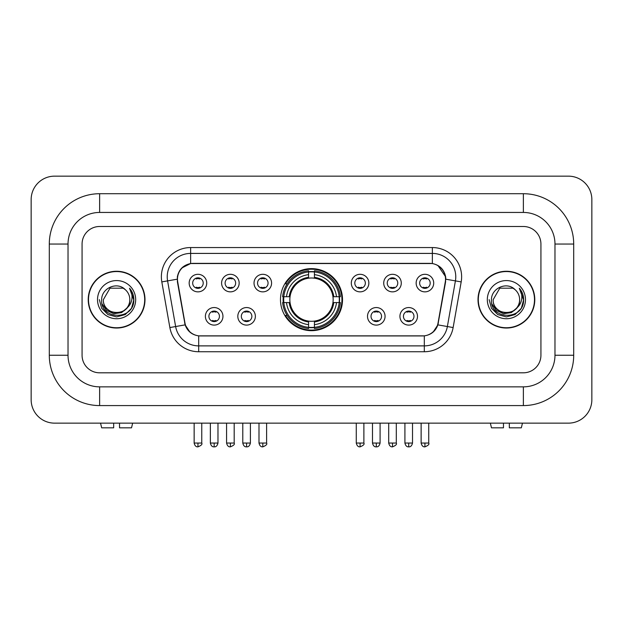 <?xml version="1.0" encoding="UTF-8"?>
<svg xmlns="http://www.w3.org/2000/svg" width="623" height="623" viewBox="0 0 623 623"><rect width="100%" height="100%" fill="white"/><g stroke="black" fill="none" stroke-linecap="round" stroke-linejoin="round"><path stroke-width="0.93" d="M280.482 299.647A31.018 31.018 0 0 0 311.5 330.665A31.018 31.018 0 0 0 342.518 299.647A31.018 31.018 0 0 0 311.5 268.63A31.018 31.018 0 0 0 280.482 299.647M255.368 316.328A8.777 8.777 0 0 1 246.591 325.105A8.777 8.777 0 0 1 237.815 316.328A8.777 8.777 0 0 1 246.591 307.552A8.777 8.777 0 0 1 255.368 316.328M241.327 316.328A5.264 5.264 0 0 0 246.591 321.593A5.264 5.264 0 0 0 251.863 316.328A5.264 5.264 0 0 0 246.591 311.064A5.264 5.264 0 0 0 241.327 316.328M385.069 316.328A8.777 8.777 0 0 1 376.292 325.105A8.777 8.777 0 0 1 367.508 316.328A8.777 8.777 0 0 1 376.292 307.552A8.777 8.777 0 0 1 385.069 316.328M371.02 316.328A5.264 5.264 0 0 0 376.292 321.593A5.264 5.264 0 0 0 381.556 316.328A5.264 5.264 0 0 0 376.292 311.064A5.264 5.264 0 0 0 371.02 316.328M417.496 316.328A8.777 8.777 0 0 1 408.719 325.105A8.777 8.777 0 0 1 399.935 316.328A8.777 8.777 0 0 1 408.719 307.552A8.777 8.777 0 0 1 417.496 316.328M403.447 316.328A5.264 5.264 0 0 0 408.719 321.593A5.264 5.264 0 0 0 413.984 316.328A5.264 5.264 0 0 0 408.719 311.064A5.264 5.264 0 0 0 403.447 316.328M222.948 316.328A8.777 8.777 0 0 1 214.164 325.105A8.777 8.777 0 0 1 205.388 316.328A8.777 8.777 0 0 1 214.164 307.552A8.777 8.777 0 0 1 222.948 316.328M208.9 316.328A5.264 5.264 0 0 0 214.164 321.593A5.264 5.264 0 0 0 219.436 316.328A5.264 5.264 0 0 0 214.164 311.064A5.264 5.264 0 0 0 208.9 316.328M239.162 283.083A8.777 8.777 0 0 1 230.378 291.86A8.777 8.777 0 0 1 221.601 283.083A8.777 8.777 0 0 1 230.378 274.307A8.777 8.777 0 0 1 239.162 283.083M225.113 283.083A5.264 5.264 0 0 0 230.378 288.356A5.264 5.264 0 0 0 235.65 283.083A5.264 5.264 0 0 0 230.378 277.819A5.264 5.264 0 0 0 225.113 283.083M271.581 283.083A8.777 8.777 0 0 1 262.805 291.86A8.777 8.777 0 0 1 254.028 283.083A8.777 8.777 0 0 1 262.805 274.307A8.777 8.777 0 0 1 271.581 283.083M257.54 283.083A5.264 5.264 0 0 0 262.805 288.356A5.264 5.264 0 0 0 268.069 283.083A5.264 5.264 0 0 0 262.805 277.819A5.264 5.264 0 0 0 257.54 283.083M368.855 283.083A8.777 8.777 0 0 1 360.078 291.86A8.777 8.777 0 0 1 351.302 283.083A8.777 8.777 0 0 1 360.078 274.307A8.777 8.777 0 0 1 368.855 283.083M354.814 283.083A5.264 5.264 0 0 0 360.078 288.356A5.264 5.264 0 0 0 365.343 283.083A5.264 5.264 0 0 0 360.078 277.819A5.264 5.264 0 0 0 354.814 283.083M401.282 283.083A8.777 8.777 0 0 1 392.506 291.86A8.777 8.777 0 0 1 383.721 283.083A8.777 8.777 0 0 1 392.506 274.307A8.777 8.777 0 0 1 401.282 283.083M387.233 283.083A5.264 5.264 0 0 0 392.506 288.356A5.264 5.264 0 0 0 397.77 283.083A5.264 5.264 0 0 0 392.506 277.819A5.264 5.264 0 0 0 387.233 283.083M433.709 283.083A8.777 8.777 0 0 1 424.925 291.86A8.777 8.777 0 0 1 416.148 283.083A8.777 8.777 0 0 1 424.925 274.307A8.777 8.777 0 0 1 433.709 283.083M419.661 283.083A5.264 5.264 0 0 0 424.925 288.356A5.264 5.264 0 0 0 430.197 283.083A5.264 5.264 0 0 0 424.925 277.819A5.264 5.264 0 0 0 419.661 283.083M206.735 283.083A8.777 8.777 0 0 1 197.958 291.86A8.777 8.777 0 0 1 189.174 283.083A8.777 8.777 0 0 1 197.958 274.307A8.777 8.777 0 0 1 206.735 283.083M192.686 283.083A5.264 5.264 0 0 0 197.958 288.356A5.264 5.264 0 0 0 203.223 283.083A5.264 5.264 0 0 0 197.958 277.819A5.264 5.264 0 0 0 192.686 283.083M177.711 281.908A15.801 15.801 0 0 1 193.27 263.358L429.73 263.358A15.801 15.801 0 0 1 445.289 281.908L438.062 322.878A15.801 15.801 0 0 1 422.503 335.937L200.497 335.937A15.801 15.801 0 0 1 184.938 322.878L177.711 281.908M283.263 302.576A28.385 28.385 0 0 1 283.263 296.719M88.217 299.647A28.385 28.385 0 0 0 116.602 328.033A28.385 28.385 0 0 0 144.988 299.647A28.385 28.385 0 0 0 116.602 271.262A28.385 28.385 0 0 0 88.217 299.647M478.012 299.647A28.385 28.385 0 0 0 506.398 328.033A28.385 28.385 0 0 0 534.783 299.647A28.385 28.385 0 0 0 506.398 271.262A28.385 28.385 0 0 0 478.012 299.647M177.353 276.822C178.871 269.502 183.294 265.071 190.638 263.537L432.362 263.537C439.69 265.063 444.121 269.494 445.647 276.822L445.585 281.908L437.876 324.863C435.563 331.234 431.038 334.894 424.31 335.859L198.69 335.859C191.977 334.909 187.453 331.241 185.124 324.863L177.415 281.908L177.353 276.822M181.846 267.952L190.638 263.537L190.638 253.413L432.362 253.413A23.409 23.409 0 0 1 455.413 280.887L447.369 326.538A23.409 23.409 0 0 1 424.31 345.882L198.69 345.882A23.409 23.409 0 0 1 175.631 326.538L167.587 280.887A23.409 23.409 0 0 1 190.638 253.413L190.638 247.557L432.362 247.557L432.362 263.537M177.181 279.197L167.587 280.887A23.409 23.409 0 0 1 167.229 276.822M437.922 265.484L445.647 276.822L445.819 279.197L461.184 281.908L453.131 327.558A29.265 29.265 0 0 1 424.31 351.738L198.69 351.738A29.265 29.265 0 0 1 169.869 327.558L161.816 281.908A29.265 29.265 0 0 1 190.638 247.557M200.201 335.937L198.69 335.859L198.69 351.738M424.31 351.738L424.31 335.859L422.799 335.937M453.131 327.558L437.876 324.863L433.149 332.067M189.953 332.16L185.124 324.863L169.869 327.558M438.358 322.878L438.265 323.376M184.735 323.376L184.642 322.878M540.928 244.045A17.561 17.561 0 0 0 523.375 226.492L99.625 226.492A17.561 17.561 0 0 0 82.072 244.045L82.072 355.25A17.561 17.561 0 0 0 99.625 372.811L523.375 372.811A17.561 17.561 0 0 0 540.928 355.25L540.928 244.045A17.561 17.561 0 0 0 523.375 226.492L99.625 226.492A17.561 17.561 0 0 0 82.072 244.045L82.072 355.25A17.561 17.561 0 0 0 99.625 372.811L523.375 372.811A17.561 17.561 0 0 0 540.928 355.25L540.928 244.045M144.692 299.647A28.097 28.097 0 0 0 116.602 271.558A28.097 28.097 0 0 0 88.505 299.647A28.097 28.097 0 0 0 116.602 327.745A28.097 28.097 0 0 0 144.692 299.647M127.583 307.435L121.61 312.606L113.783 313.696L106.58 310.441L102.079 303.938M129.825 299.647C130.635 316.71 102.561 316.71 103.371 299.647L109.991 288.192L123.214 288.192L125.27 289.656C117.147 281.144 101.518 288.153 101.666 299.647C100.178 320.066 133.291 320.604 133.82 300.636L133.852 299.647C133.805 295.31 132.356 291.502 129.522 288.215C131.679 291.759 132.442 295.567 131.803 299.647C131.18 303.121 129.498 305.948 126.734 308.144A13.231 13.231 0 0 0 129.825 299.647C130.635 316.71 102.561 316.71 103.371 299.647C102.561 316.71 130.635 316.71 129.825 299.647A13.231 13.231 0 0 0 125.27 289.656M126.734 308.144C119.717 317.637 102.686 311.562 103.371 299.647M97.523 299.647A19.079 19.079 0 0 0 116.602 318.727A19.079 19.079 0 0 0 135.682 299.647A19.079 19.079 0 0 0 116.602 280.568A19.079 19.079 0 0 0 97.523 299.647M129.522 288.215L133.844 300.154L133.042 294.422L133.844 300.154L133.042 294.422L133.844 300.154L129.646 288.363L133.844 300.146M129.646 288.363L133.852 299.647L131.539 308.276L125.223 314.584L116.602 316.897L107.974 314.584L101.658 308.276L99.353 299.647M113.674 423.142L113.674 427.822L101.666 427.822L100.552 423.142L101.666 427.822M131.531 427.822L132.644 423.142L131.531 427.822L119.53 427.822L119.53 423.142M534.495 299.647A28.097 28.097 0 0 0 506.398 271.558A28.097 28.097 0 0 0 478.308 299.647A28.097 28.097 0 0 0 506.398 327.745A28.097 28.097 0 0 0 534.495 299.647M517.378 307.435L511.405 312.606L503.579 313.696L496.375 310.441L491.874 303.938M519.629 299.647C520.439 316.71 492.365 316.71 493.175 299.647L499.786 288.192L513.009 288.192L515.065 289.656C506.943 281.144 491.321 288.153 491.461 299.647C489.974 320.066 523.086 320.604 523.624 300.636L523.647 299.647C523.6 295.31 522.16 291.502 519.317 288.215C521.474 291.759 522.238 295.567 521.599 299.647C520.984 303.121 519.294 305.948 516.537 308.144A13.231 13.231 0 0 0 519.629 299.647C520.439 316.71 492.365 316.71 493.175 299.647C492.365 316.71 520.439 316.71 519.629 299.647A13.231 13.231 0 0 0 515.065 289.656M516.537 308.144C509.513 317.637 492.482 311.562 493.175 299.647M487.318 299.647A19.079 19.079 0 0 0 506.398 318.727A19.079 19.079 0 0 0 525.477 299.647A19.079 19.079 0 0 0 506.398 280.568A19.079 19.079 0 0 0 487.318 299.647M519.317 288.215L523.639 300.154L522.837 294.422L523.639 300.154L522.837 294.422L523.639 300.154L519.45 288.363L523.639 300.146M519.45 288.363L523.647 299.647L521.342 308.276L515.026 314.584L506.398 316.897L497.777 314.584L491.461 308.276L489.148 299.647M314.428 327.355L314.428 328.531A29.032 29.032 0 0 0 340.384 302.576L339.208 302.576A27.856 27.856 0 0 1 314.428 327.355L314.428 324.645A25.169 25.169 0 0 0 336.498 302.576L332.955 302.576A21.657 21.657 0 0 0 314.428 278.193L314.428 271.94A27.856 27.856 0 0 1 339.208 296.719L340.384 296.719A29.032 29.032 0 0 0 314.428 270.764L314.428 271.94M283.792 302.576L282.616 302.576A29.032 29.032 0 0 0 308.572 328.531L308.572 327.355A27.856 27.856 0 0 1 283.792 302.576L286.502 302.576A25.169 25.169 0 0 0 308.572 324.645L308.572 321.102A21.657 21.657 0 0 0 332.955 302.576L333.819 302.576A22.514 22.514 0 0 1 314.428 321.966L314.428 324.645M308.572 271.94L308.572 270.764A29.032 29.032 0 0 0 282.616 296.719L283.792 296.719A27.856 27.856 0 0 1 308.572 271.94L308.572 274.65A25.169 25.169 0 0 0 286.502 296.719L290.045 296.719A21.657 21.657 0 0 0 308.572 321.102L308.572 321.966A22.514 22.514 0 0 1 289.181 302.576L286.502 302.576M283.854 302.576A27.801 27.801 0 0 1 283.854 296.719M314.428 272.002A27.801 27.801 0 0 0 308.572 272.002M339.146 296.719A27.801 27.801 0 0 1 339.146 302.576M339.208 296.719L336.498 296.719A25.169 25.169 0 0 0 314.428 274.65M336.498 302.576L339.208 302.576M308.572 324.645L308.572 327.355M332.955 296.719L336.498 296.719M314.428 321.141L314.428 321.966M308.572 321.102A21.657 21.657 0 0 1 290.045 302.576L289.181 302.576M314.428 327.293A27.801 27.801 0 0 1 308.572 327.293M286.502 296.719L283.792 296.719M308.572 278.154L308.572 274.65M314.428 278.193A21.657 21.657 0 0 0 290.045 296.719L289.181 296.719A22.514 22.514 0 0 1 308.572 277.328M314.428 278.154L314.428 277.328A22.514 22.514 0 0 1 333.819 296.719M287.148 283.847L285.49 283.847A30.434 30.434 0 0 1 341.934 299.647A30.434 30.434 0 0 1 285.49 315.448L287.148 315.448M196.198 288.052L196.198 287.219A4.493 4.493 0 0 0 199.71 287.219L199.71 288.052M199.71 278.115L199.71 278.956A4.493 4.493 0 0 0 196.198 278.956L196.198 278.115M228.625 288.052L228.625 287.219A4.493 4.493 0 0 0 232.138 287.219L232.138 288.052M232.138 278.115L232.138 278.956A4.493 4.493 0 0 0 228.625 278.956L228.625 278.115M261.053 288.052L261.053 287.219A4.493 4.493 0 0 0 264.557 287.219L264.557 288.052M264.557 278.115L264.557 278.956A4.493 4.493 0 0 0 261.053 278.956L261.053 278.115M358.326 288.052L358.326 287.219A4.493 4.493 0 0 0 361.831 287.219L361.831 288.052M361.831 278.115L361.831 278.956A4.493 4.493 0 0 0 358.326 278.956L358.326 278.115M390.746 288.052L390.746 287.219A4.493 4.493 0 0 0 394.258 287.219L394.258 288.052M394.258 278.115L394.258 278.956A4.493 4.493 0 0 0 390.746 278.956L390.746 278.115M423.173 288.052L423.173 287.219A4.493 4.493 0 0 0 426.685 287.219L426.685 288.052M426.685 278.115L426.685 278.956A4.493 4.493 0 0 0 423.173 278.956L423.173 278.115M212.412 321.297L212.412 320.463A4.493 4.493 0 0 0 215.924 320.463L215.924 321.297M215.924 311.36L215.924 312.193A4.493 4.493 0 0 0 212.412 312.193L212.412 311.36M244.839 321.297L244.839 320.463A4.493 4.493 0 0 0 248.351 320.463L248.351 321.297M248.351 311.36L248.351 312.193A4.493 4.493 0 0 0 244.839 312.193L244.839 311.36M374.532 321.297L374.532 320.463A4.493 4.493 0 0 0 378.044 320.463L378.044 321.297M378.044 311.36L378.044 312.193A4.493 4.493 0 0 0 374.532 312.193L374.532 311.36M406.959 321.297L406.959 320.463A4.493 4.493 0 0 0 410.471 320.463L410.471 321.297M410.471 311.36L410.471 312.193A4.493 4.493 0 0 0 406.959 312.193L406.959 311.36M503.47 423.142L503.47 427.822L491.469 427.822L490.356 423.142L491.469 427.822M521.334 427.822L522.448 423.142L521.334 427.822L509.326 427.822L509.326 423.142M523.375 193.714A50.331 50.331 0 0 1 573.705 244.045A50.331 50.331 0 0 0 523.375 193.714L99.625 193.714A50.331 50.331 0 0 0 49.295 244.045A50.331 50.331 0 0 1 99.625 193.714L99.625 212.443L523.375 212.443L99.625 212.443A31.602 31.602 0 0 0 68.024 244.045L68.024 355.25A31.602 31.602 0 0 0 99.625 386.852L523.375 386.852L99.625 386.852L99.625 405.581L523.375 405.581A50.331 50.331 0 0 0 573.705 355.25L573.705 244.045L554.976 244.045A31.602 31.602 0 0 0 523.375 212.443L523.375 193.714M573.705 355.25L554.976 355.25L554.976 244.045L554.976 355.25A31.602 31.602 0 0 1 523.375 386.852L523.375 405.581M591.85 199.562A23.409 23.409 0 0 0 568.441 176.153L54.559 176.153A23.409 23.409 0 0 0 31.15 199.562L31.15 399.732A23.409 23.409 0 0 0 54.559 423.142L568.441 423.142A23.409 23.409 0 0 0 591.85 399.732L591.85 199.562M49.295 355.25L68.024 355.25L68.024 244.045L49.295 244.045L49.295 355.25A50.331 50.331 0 0 0 99.625 405.581M432.362 247.557A29.265 29.265 0 0 1 461.184 281.908M161.816 281.908L167.587 280.887M314.428 321.102A21.657 21.657 0 0 0 332.955 302.576M308.572 327.558A28.066 28.066 0 0 0 314.428 327.558M339.41 302.576A28.066 28.066 0 0 0 339.41 296.719M314.428 271.737A28.066 28.066 0 0 0 308.572 271.737M197.958 443.039L194.15 443.039C194.812 445.757 196.081 447.026 197.958 446.847L197.958 443.039L201.759 443.039L201.759 423.142M230.378 443.039L226.577 443.039C227.239 445.757 228.509 447.026 230.378 446.847L230.378 443.039L234.186 443.039L234.186 423.142M262.805 443.039L258.997 443.039C259.666 445.757 260.936 447.026 262.805 446.847L262.805 443.039L266.605 443.039L266.605 423.142M360.078 443.039L356.27 443.039C356.94 445.757 358.209 447.026 360.078 446.847L360.078 443.039L363.887 443.039L363.887 423.142M392.506 443.039L388.697 443.039C389.359 445.757 390.629 447.026 392.506 446.847L392.506 443.039L396.306 443.039L396.306 423.142M424.925 443.039L421.125 443.039C421.787 445.757 423.056 447.026 424.925 446.847L424.925 443.039L428.733 443.039L428.733 423.142M214.164 443.039L210.364 443.039C211.026 445.757 212.295 447.026 214.164 446.847L214.164 443.039L217.972 443.039L217.972 423.142M246.591 443.039L242.791 443.039C243.453 445.757 244.722 447.026 246.591 446.847L246.591 443.039L250.399 443.039L250.399 423.142M376.292 443.039L372.484 443.039C373.154 445.757 374.415 447.026 376.292 446.847L376.292 443.039L380.092 443.039L380.092 423.142M408.719 443.039L404.911 443.039C405.573 445.757 406.842 447.026 408.719 446.847L408.719 443.039L412.519 443.039L412.519 423.142M194.15 443.039L194.15 423.142M201.759 443.039C202.53 444.261 201.26 445.523 197.958 446.847M226.577 443.039L226.577 423.142M234.186 443.039C234.957 444.261 233.687 445.523 230.378 446.847M258.997 443.039L258.997 423.142M266.605 443.039C267.384 444.261 266.114 445.523 262.805 446.847M356.27 443.039L356.27 423.142M363.887 443.039C364.657 444.261 363.388 445.523 360.078 446.847M388.697 443.039L388.697 423.142M396.306 443.039C397.077 444.261 395.807 445.523 392.506 446.847M421.125 443.039L421.125 423.142M428.733 443.039C429.504 444.261 428.235 445.523 424.925 446.847M210.364 443.039L210.364 423.142M217.972 443.039C217.31 445.757 216.041 447.026 214.164 446.847M242.791 443.039L242.791 423.142M250.399 443.039C249.73 445.757 248.468 447.026 246.591 446.847M372.484 443.039L372.484 423.142M380.092 443.039C379.43 445.757 378.161 447.026 376.292 446.847M404.911 443.039L404.911 423.142M412.519 443.039C411.858 445.757 410.588 447.026 408.719 446.847"/></g></svg>

